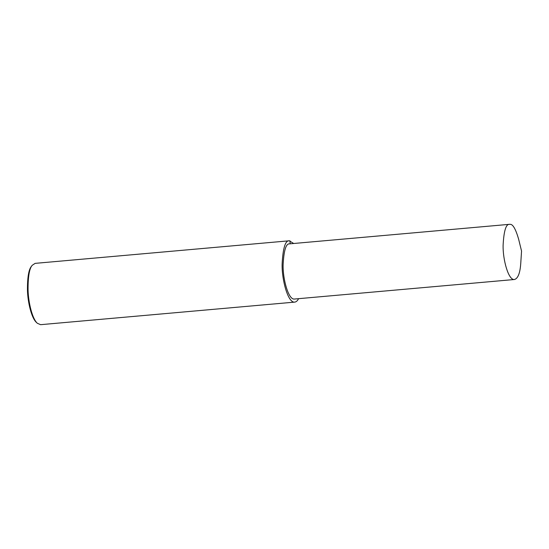 <?xml version="1.0" encoding="UTF-8"?>
<svg xmlns="http://www.w3.org/2000/svg" width="549" height="549" viewBox="0 0 549 549"><rect width="100%" height="100%" fill="white"/><g stroke="black" fill="none" stroke-linecap="round" stroke-linejoin="round"><path stroke-width="0.82" d="M293.694 243.488L289.282 240.791L35.143 263.362L32.199 265.311C29.365 268.536 27.985 276.744 28.054 289.941C28.376 302.602 32.261 318.804 37.346 323.279L40.592 324.679L294.731 302.108C296.192 301.957 297.483 300.811 298.601 298.677M32.199 265.311L31.465 266.292C28.72 269.415 27.381 277.369 27.45 290.147C27.766 302.417 31.526 318.111 36.454 322.448L37.346 323.279M289.282 240.791C285.343 240.304 282.955 248.079 282.124 264.103C281.712 279.983 288.101 303.302 294.731 302.108M509.554 224.321L289.556 243.859C286.008 243.42 283.86 250.413 283.112 264.838C282.742 279.125 288.493 300.118 294.456 299.04L514.454 279.503C517.954 278.515 520.054 273.182 520.747 263.506L521.55 251.065L518.572 238.952C515.662 229.022 512.862 224.15 510.172 224.335L509.554 224.321C506 223.882 503.852 230.875 503.11 245.293C502.74 259.588 508.484 280.58 514.454 279.503M290.174 243.873L289.968 240.812"/></g></svg>
